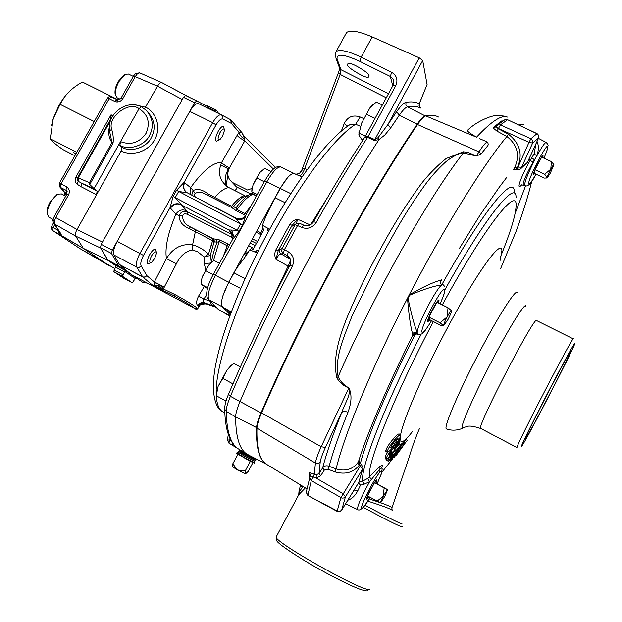 <?xml version="1.0" encoding="UTF-8"?>
<svg xmlns="http://www.w3.org/2000/svg" width="622" height="622" viewBox="0 0 622 622"><rect width="100%" height="100%" fill="white"/><g stroke="black" fill="none" stroke-linecap="round" stroke-linejoin="round"><path stroke-width="0.93" d="M267.973 465.178L266.014 463.996C259.483 459.51 256.458 447.568 256.948 428.177C257.119 424.772 258.666 419.679 261.582 412.899C303.583 315.704 366.42 199.957 417.556 124.555C421.133 119.3 423.87 116.415 425.775 115.902C430.898 114.798 435.143 115.163 438.494 117.022M309.437 478.186L309.663 472.65L314.328 474.182L313.022 476.88L310.261 475.97L309.663 472.65M256.948 428.177L315.408 463.056L314.328 474.182L316.31 474.749L319.024 473.49L320.719 475.698L316.116 478.069L313.022 476.88M514.293 192.447C514.798 172.862 484.009 208.969 442.211 283.99M380.781 502.747L386.907 505.111C390.538 506.596 392.202 507.521 391.891 507.894L392.117 510.157M405.217 440.679L406.018 439.606L405.062 440.586L406.438 441.371L400.296 449.1L404.961 442.817L403.6 442.001L401.734 444.069M405.062 440.586L403.88 442.172M400.871 444.287L400.078 444.738M387.568 460.366L386.099 459.627L388.361 461.236L400.809 445.259L400.482 444.971L395.981 450.732L395.281 450.561L390.989 455.211L387.568 460.366L388.361 461.236M358.871 482.244L362.781 481.031L367.672 478.427L379.179 466.865L382.476 465.069L381.706 468.078M546.792 399.752C559.458 375.455 571.595 350.94 571.019 350.715C569.705 351.966 562.591 364.935 549.661 389.636C536.498 414.882 524.61 438.976 525.287 438.945C526.857 437.25 534.026 424.181 546.792 399.752M381.496 473.536L377.134 483.807L381.714 472.852L382.157 468.553C382.11 467.588 381.099 468.094 379.117 470.069L379.373 472.798C373.021 480.542 358.98 508.983 361.81 508.329C363.015 508.088 365.728 504.403 369.958 497.258C365.977 504.893 362.369 509.146 359.135 510.017M379.179 466.865L379.117 470.069L369.585 481.685L363.847 484.32L362.781 481.031C359.811 469.486 384.326 405.824 421.226 334.084M376.046 483.208L376.87 479.904C375.812 478.862 365.246 498.665 366.638 499.101L368.869 496.659M438.603 302.992L439.039 299.998C437.756 298.358 426.373 320.12 427.602 321.885L429.973 319.848M444.536 286.252L443.089 284.674L441.822 284.923C434.179 285.871 423.442 289.308 409.603 295.232L408.048 298.249C410.986 313.053 414.027 324.389 417.168 332.257L417.619 334.255M513.337 169.829L514.736 167.442C520.147 155.313 517.535 145.004 506.891 136.513L497.017 131.156L493.246 128.085L493.487 127.401L496.045 126.624L498.315 128.754L508.485 134.259C520.171 143.542 523.063 154.816 517.177 168.064L521.322 167.901L520.008 169.363M537.004 141.489C538.815 145.354 538.761 150.174 536.84 155.935L533 162.218C526.958 173.079 523.662 180.396 523.094 184.159L523.405 185.045M358.964 462.099L361.444 464.463L363.046 467.962L362.673 469.027L360.309 465.855L362.673 469.035L345.435 496.791L341.711 510.048L358.63 482.734M362.805 468.794L358.707 482.548L362.673 469.027M360.154 463.67L359.228 465.194L357.627 462.939L359.158 460.7L358.995 462.029M361.452 464.471L360.363 465.769M341.68 510.126L358.707 482.548M309.375 473.101L310.432 474.586L310.238 475.993M347.955 412.277C345.148 411.165 343.064 411.243 341.696 412.51C345.949 400.809 350.855 395.25 348.903 387.895C351.974 394.239 351.655 402.364 347.955 412.277C339.2 434.109 332.918 452.108 329.124 466.275L336.082 468.934C345.241 471.492 352.425 469.493 357.627 462.939M324.342 470.053L322.662 467.845C326.426 453.368 332.77 434.918 341.696 412.51L325.415 447.443C322.445 454.006 320.711 458.865 320.221 462.022L319.024 473.49L322.662 467.845C324.233 465.839 326.394 465.31 329.124 466.275L327.926 469.175L324.342 470.053L320.719 475.698M463.452 152.888C458.258 152.942 448.734 158.975 444.582 162.925C437.39 169.581 430.852 176.936 424.958 184.983C414.05 200.059 403.833 216.091 394.325 233.071L380.462 257.967L352.145 315.649C344.689 335.398 334.348 356.771 338.127 376.738C340.553 381.69 344.145 385.407 348.903 387.895C343.663 386.099 339.604 382.654 336.735 377.562L338.127 376.738C371.132 300.861 426.56 199.755 463.452 152.888L463.429 151.799L468.389 152.545L476.351 156.06L463.452 152.888M336.735 377.562C332.669 357.16 339.301 337.933 346.135 319.708C356.375 294.976 368.068 270.967 381.216 247.673C393.625 224.589 407.068 203.176 421.537 183.436C428.815 174.246 436.994 165.957 446.075 158.556L463.429 151.799M482.711 152.056L486.575 147.072L481.031 154.015L476.351 156.06L478.987 151.885C482.82 145.89 485.58 142.594 487.275 142.003C488.667 143.954 488.433 145.649 486.575 147.072M542.734 157.576L543.045 156.239C543.644 151.978 533.342 171.4 533.342 174.549L534.78 173.624M533 162.218L530.193 160.32L534.135 153.852L535.907 143.9M524.836 185.636L524.556 184.765C525.193 180.427 528.576 172.17 534.687 160.01L531.997 157.887M547.998 145.742C548.379 145.26 547.795 144.18 546.248 142.508C545.051 142.267 541.91 146.745 536.84 155.935L534.135 153.852M536.273 154.909L536.304 155.71M547.896 146.994C547.671 148.814 546.357 152.53 543.955 158.143C546.194 152.958 547.438 149.412 547.679 147.507C548.969 138.877 528.576 177.317 528.692 183.319C528.894 185.387 531.328 182.339 535.977 174.183C531.367 183.443 527.627 187.253 524.774 185.605L521.687 184.851C515.747 191.607 520.396 177.635 530.193 160.32L528.91 159.216M493.487 127.401L501.464 121.033L503.167 120.932M495.952 126.764L497.6 124.936L504.714 119.821L507.49 119.782L500.422 124.898L498.432 128.497L528.988 142.345L530.955 138.714L536.949 133.699L507.669 119.758L537.097 133.66L538.66 135.526L538.59 137.998L532.626 143.091L532.696 140.58L531.281 138.893L500.422 124.898L497.6 124.936L496.045 126.6M520.894 168.57L527.433 162.412M516.882 169.666L528.988 142.345L532.626 143.091L521.322 167.901L527.44 162.396L538.784 137.532L538.738 135.44L537.113 133.668M493.246 128.085L496.045 126.787L498.315 128.754L497.017 131.156M514.736 167.442L517.177 168.064L515.91 169.262M516.773 169.619L515.988 169.293M515.148 213.362L525.582 185.838M440.174 303.785C443.447 296.375 444.948 291.718 444.668 289.813C443.805 282.956 419.415 328.743 422.058 332.288C423.014 333.369 425.891 329.971 430.681 322.079L430.517 322.398C423.699 333.12 424.725 330.725 423.271 332.56C422.906 333.874 421.008 334.426 417.556 334.232L415.986 333.952L413.031 335.942L412.503 333.68C410.31 325.182 408.654 313.348 407.519 298.187L409.245 294.844C422.322 287.286 432.671 282.427 440.283 280.273L441.721 279.768L441.379 280.678M412.503 333.68L414.579 332.179L417.168 332.257C417.673 324.124 436.582 287.815 441.822 284.923L440.228 282.878L440.283 280.273M412.728 335.367L414.711 333.664L417.362 333.695M307.96 495.602L337.217 510.957L340.864 497.709L360.309 465.855L359.228 465.194C353.428 472.518 345.397 474.765 335.126 471.935L336.082 468.934C344.619 433.728 372.648 365.526 407.519 298.187L408.048 298.249M508.485 134.259L506.891 136.513C487.368 159.403 447.031 221.976 409.245 294.844L409.603 295.232M430.681 322.079L431.559 320.657M404.961 442.817L393.812 457.846L398.041 452.147L399.518 450.693L396.3 455.335L406.438 441.371M406.018 439.606L407.363 440.415M402.558 442.957L403.95 443.75M399.192 444.217L400.482 444.971M390.499 454.946L390.989 455.211M394.449 450.071L395.281 450.561M390.437 457.59L391.471 455.483L393.446 453.974L390.437 457.59M387.273 451.331L387.444 452.326L390.048 450.491L393.26 446.985C397.326 442.234 399.798 438.494 400.685 435.765L400.607 434.786C399.705 434.63 397.769 436.279 394.799 439.738C390.639 444.621 388.136 448.485 387.273 451.331L385.757 450.569L385.935 451.572M500.189 260.299L501.907 250.728C502.024 239.268 481.7 265.586 455.001 313.9C428.309 362.074 403.515 417.743 400.615 434.794L399.161 433.938C398.251 433.783 396.3 435.439 393.314 438.914L394.799 439.738M393.609 445.329L390.017 448.135L394.387 441.659L398.057 438.331L393.609 445.329L392.14 444.512L394.807 441.177M397.536 438.487L398.096 438.767M393.314 438.914C389.131 443.82 386.612 447.708 385.757 450.569M381.387 473.731C382.546 469.999 381.869 469.688 379.373 472.798M363.847 484.32L360.472 485.144L357.805 490.719C355.084 495.835 351.764 498.984 347.83 500.181M358.474 482.96L360.472 485.144M357.564 509.682L357.526 509.659C357.067 506.565 361.087 497.235 369.585 481.685L367.672 478.427M371.272 479.609L369.484 476.709C366.412 465.194 394.628 394.752 433.378 321.582M399.534 443.797L399.565 442.841L394.48 449.084L399.549 441.045L399.487 439.824L394.029 448.011L390.406 451.432C387.615 455.032 386.402 457.139 386.752 457.753L386.798 459.502L399.534 443.797M398.686 442.32L399.565 442.841M387.623 452.326C385.702 455.055 384.917 456.618 385.259 457.007L385.313 458.772L386.798 459.502M389.551 450.966L390.406 451.432M392.925 447.373L394.029 448.011M398.92 439.474L399.487 439.824M392.015 452.108L389.434 455.281L389.434 454.122L390.639 452.28L391.899 451.067L392.015 452.108L391.152 451.673M397.645 451.16L401.952 444.909L388.672 461.384L394.612 454.869L390.927 460.249L391.759 459.767L397.645 451.16M401.252 443.781L402.628 444.59M390.391 459.985L390.927 460.249M387.195 460.661L387.716 460.918M400.56 444.108L401.952 444.909M396.253 451.106L396.96 451.486M350.715 495.516L354.252 490.035L357.805 490.719M354.19 489.903L354.742 489.001M415.434 334.045C388.105 387.358 366.622 438.292 360.317 463.771M412.705 335.406C387.786 385.36 366.91 434.133 358.497 461.563L359.765 464.237M479.313 138.543L487.275 142.003M468.164 129.726L467.643 130.177C466.329 130.597 469.291 132.937 476.53 137.198L425.775 115.902M302.486 486.124L302.082 487.267L300.729 485.051M302.992 486.427L299.431 491.652L298.677 494.156M305.371 487.866L299.477 493.954L299.229 489.693M299.477 493.954L298.296 495.594M392.381 510.545C391.907 509.364 383.665 506.207 367.664 501.075M369.04 498.828L379.272 502.312M316.31 474.749L316.116 478.069L343.01 493.604L345.435 496.791L344.129 497.911L341.937 498.113L311.264 480.581L314.413 474.236M367.54 495.851L374.514 482.695L367.509 495.905L380.563 502.887C380.314 502.389 381.247 500.111 383.339 496.068L377.087 501.208M368.823 496.636L366.817 498.782L367.516 495.913M375.999 483.185L374.545 482.641L376.73 480.238L375.999 483.185L387.537 489.631L383.339 496.068L384.124 487.912L374.514 482.695M384.124 487.912L387.592 489.817L384.715 496.465L380.532 502.887M428.939 317.065L432.702 309.041L436.862 302.191L428.908 317.127L429.903 319.801L427.882 321.652L428.908 317.134L440.026 322.795L443.61 325.718L440.889 325.415L429.903 319.801M436.901 302.129L438.86 300.372L438.526 302.953M451.556 310.759C451.09 310.362 449.644 312.399 447.195 316.878C444.792 321.527 443.603 324.474 443.61 325.718L447.972 319.576C450.188 315.307 451.385 312.415 451.572 310.907L451.556 310.759M451.549 310.743L448.011 307.75L436.862 302.191M448.011 307.75L447.195 316.878L440.026 322.795M535.029 169.682L541.676 157.148L534.998 169.752L534.726 173.585L533.583 174.626L534.998 169.752M541.715 157.102L542.812 156.122L542.672 157.545M553.875 164.605L551.38 161.603L550.781 169.223L544.67 174.269L547.399 177.729L550.338 173.103L553.907 164.737C553.72 164.216 552.686 165.709 550.781 169.223L546.598 178.009L544.297 178.094L534.726 173.585M551.38 161.603L541.676 157.148M544.67 174.269L535.006 169.736M299.493 223.244L295.536 224.099L292.332 226.081L292.177 225.211L278.182 250.829L279.659 249.29L279.294 251.521L280.351 253.527L290.015 259.016C290.606 260.175 289.984 262.523 288.142 266.084L275.943 259.312C274.419 256.124 274.426 252.921 275.95 249.71L289.697 224.542C291.547 221.587 294.245 219.838 297.798 219.286L310.207 224.931M360.433 126.367L355.66 124.221L350.559 124.26L349.541 124.913M368.862 75.697C371.513 74.306 348.779 60.194 347.877 63.841L347.768 64.945C345.358 66.484 367.882 80.347 368.722 76.731L368.862 75.697M225.125 308.916L222.466 306.91C220.126 303.311 222.241 295.108 228.803 282.295L233.981 272.848C239.245 263.199 241.204 263.72 249.71 249.888L251.583 248.225L252.967 249.756L263.969 229.673L262.22 227.512L262.538 225.327C263.821 220.538 268.028 211.356 275.157 197.788L280.273 188.458C286.4 177.861 291.104 172.916 294.393 173.608L301.973 177.013M257.244 252.921L249.71 249.888M254.919 252.322L256.785 250.65M262.538 225.327L267.577 228.103L267.242 230.28L267.88 230.754M267.577 228.103L269.45 229.666M392.77 85.852L390.321 76.467L393.322 79.476L393.127 85.198L395.755 85.712L368.107 136.521L374.802 139.616L374.281 140.486L367.586 137.392C350.668 163.337 333.548 191.677 316.225 222.412C312.532 227.8 307.68 229.471 301.654 227.427L297.541 225.561L284.386 249.647L288.344 251.832C293.537 255.44 294.859 260.284 292.293 266.356C268.929 310.813 248.295 354.128 230.397 396.307C227.629 402.908 226.237 407.908 226.214 411.297C226.649 431.17 230.544 443.603 237.907 448.594L232.309 445.189L232.675 443.253M238.133 448.765L228.88 443.097L229.782 440.119L227.419 439.894M279.659 249.29L282.023 248.644L281.727 251.296L283.337 253.418L280.957 253.994C279.745 253.893 278.073 255.665 275.943 259.312L278.182 250.829L275.95 249.71M238.459 448.975L238.063 448.687M433.293 115.397L425.09 115.871C423.255 116.376 420.62 119.144 417.183 124.182C365.985 199.553 302.984 315.595 260.999 412.891C258.208 419.399 256.723 424.297 256.552 427.578C256.046 446.161 258.76 457.924 264.7 462.877M249.966 455.755L246.483 453.803C239.377 448.96 235.746 436.66 235.606 416.903C235.676 413.482 237.122 408.429 239.952 401.734C276.782 315.074 330.865 213.299 379.023 139.592L374.281 140.486M419.244 103.874L427.081 84.506L422.688 60.521L419.251 57.83L374.802 139.616L378.075 137.649L387.903 124.571L390.6 128.031L384.831 135.013L379.023 139.592M378.075 137.649L379.078 139.344M422.688 60.521L387.903 124.571L396.649 111.68C400.654 105.95 403.771 102.832 405.987 102.335C411.228 101.433 415.644 101.899 419.236 103.726L419.057 106.199L420.62 108.057C417.082 106.3 412.72 105.903 407.542 106.867L425.09 115.871M427.081 84.506L419.236 103.726L420.247 107.831M295.349 224.317L292.332 226.081M393.913 81.801L393.322 79.476L393.92 82.003M301.46 171.112L302.603 168.811L304.726 168.515C302.945 173.219 301.165 175.668 299.392 175.855M335.592 52.559L336.16 51.494C339.977 49.161 348.297 51.058 361.11 57.185L391.658 72.292L390.321 76.467L359.858 61.376C343.857 54.06 336.269 53.282 337.093 59.051L340.988 69.75L340.164 74.446L304.726 168.515L307.245 169.65M419.251 57.83L372.213 36.916C358.63 31.154 350.077 29.701 346.571 32.562L335.662 52.38L335.18 54.635L335.499 56.89M393.065 85.307L365.534 135.884L368.107 136.521L367.586 137.392L364.554 137.532M316.225 222.412L313.605 221.759M301.654 227.427L303.839 225.218M288.344 251.832L287.278 255.595L283.337 253.418L284.386 249.647L282.023 248.644L295.069 224.744L297.541 225.561L299.734 223.36M290.186 258.721L287.278 255.595L290.396 259.25M292.293 266.356L289.906 265.275M296.212 223.523L297.798 219.286L292.177 225.211L289.697 224.542M341.307 131.125L344.191 123.63C347.597 116.765 352.923 114.549 360.185 116.998L355.66 124.221C335.717 136.607 302.867 179.012 273.742 232.465C238.024 297.207 214.155 367.509 216.285 395.444M346.571 32.562L345.964 33.666M302.121 169.464L299.897 172.916L296.989 174.144M302.603 168.811C301.46 172.621 299.065 174.378 295.427 174.067C294.805 174.487 299.011 173.927 299.897 172.916M344.191 123.63L347.706 126.157M222.824 378.363L226.96 370.113L218.135 386.309L222.824 378.363L232.955 383.891M216.269 395.662L218.135 386.309L216.487 391.969L216.355 394.573M232.962 364.127L231.112 365.409L226.96 370.113L233.802 363.481M240.38 366.988L233.841 363.458M226.019 401.089L216.262 395.724M363.023 139.88L361.6 139.196L359.081 135.534L358.972 133.792L361.6 123.148L370.082 107.583L361.6 123.148L358.863 134.368M375.058 118.382L366.708 114.425M365.425 136.078L359.337 133.162M373.301 104.294L370.082 107.583L376.248 102.125L382.343 105.001M372.057 138.348L371.925 139.398M200.999 283.197L202.033 277.684L200.929 284.153L207.429 288.569M213.198 274.66L205.727 270.741L202.033 277.684M207.662 287.706L200.929 284.153M202.562 276.199L208.844 265.034L212.094 261.831M205.727 270.741L208.844 265.034L213.991 260.431L219.457 263.277M251.77 191.809L252.983 185.169L251.84 191.094L252.081 192.999L256.225 196.42M264.296 181.748L256.8 178.009L252.983 185.169M257.267 194.53L251.786 191.778M253.535 183.645L259.716 172.659L262.212 170.179M256.8 178.009L259.716 172.659L264.669 168.375L271.068 171.548M236.889 452.863L243.801 457.232L254.795 462.698M236.593 453.345L250.339 461.361L254.538 463.172L254.771 462.745M236.827 452.886L238.506 452.427L244.633 456.229L254.266 461.058L255.899 460.692L248.878 456.338L237.969 450.934L244.912 455.18L255.899 460.692M245.418 473.855L245.286 470.846L237.573 470.014L245.597 473.801L248.116 471.507L252.913 462.62M237.931 454.41L232.783 463.81L237.573 470.014L232.651 466.842M245.286 470.846L250.339 461.361M232.783 463.81L232.605 466.671M239.649 450.515L245.706 454.278L255.238 459.067L256.054 458.881M205.695 269.691L204.28 263.518L204.241 257.057L197.633 251.716L192.26 249.951C185.364 251.451 180.085 256.054 176.399 263.759L163.322 288.935L174.875 294.517C185.939 300.527 193.364 305.044 197.143 308.069L197.835 308.481L199.164 306.343M198.822 306.459C200.634 303.948 203.021 303.085 205.991 303.87L205.952 303.87C201.411 304.104 199.374 304.601 199.841 305.34L198.822 306.459L197.609 305.573C196.062 303.653 196.396 300.473 198.612 296.033L204.102 286.758M197.143 308.069L195.199 308.667L162.878 291.423L195.153 308.644C191.615 305.806 184.742 301.616 174.533 296.056C164.978 291.073 161.09 289.525 162.878 291.423L162.544 291.166M232.916 237.868L187.3 214.349C184.952 213.276 183.397 213.828 182.643 216.005C182.557 220.849 185.154 224.495 190.418 226.937L195.72 229.868L192.587 244.85C198.286 246.343 203.596 249.445 208.51 254.157L212.6 240.644L189.197 228.523C182.557 225.794 179.198 221.549 179.113 215.795C180.73 211.729 183.568 210.415 187.626 211.853L232.768 234.852M160.639 289.106L158.392 287.325L156.62 287.139L158.128 287.955L156.301 287.613L154.824 285.646C158.097 285.412 160.344 286.75 161.565 289.665L161.829 290.396M154.497 285.179L153.999 282.582C157.918 283.368 161.02 285.482 163.322 288.935L161.689 289.533C160.453 286.314 158.058 284.868 154.497 285.179L161.526 289.782L158.633 287.799L155.313 286.913M158.128 287.955L155.243 287.341L131.374 274.597L119.548 264.63L114.02 255.051C112.877 252.159 113.935 247.595 117.2 241.359L189.78 111.4C193.255 105.569 196.171 102.988 198.527 103.649L221.44 114.852M228.686 246.491L219.216 241.663L217.062 242.121L214.085 241.826L212.794 238.685L219.659 239.96L229.611 244.811M214.761 242.028L213.486 238.856L190.418 226.937L189.197 228.523M231.952 232.861L228.896 229.946L237.06 230.288L240.512 224.021L235.396 218.104L187.238 192.781L178.662 191.467L175.21 197.672L187.626 211.853L187.3 214.349M232.333 239.905C233.437 237.145 233.157 234.556 231.477 232.146L228.896 229.946L181.033 204.692C176.772 203.083 173.25 204.241 170.49 208.183L170.094 207.569C172.963 203.946 176.524 202.896 180.769 204.428M182.643 216.005L179.113 215.795L175.933 214.085C178.654 210.205 182.114 209.054 186.32 210.648M223.5 255.922L227.714 244.119M246.11 214.808L242.494 225.024L239.05 231.291L232.2 240.1L213.354 274.372L215.469 275.313C209.015 287.939 206.862 296.095 209.031 299.781L222.458 306.903L230.249 314.786M217.832 308.971L208.533 299.454L218.726 309.717L229.922 315.665M216.052 124.913L184.128 182.324L176.539 190.309L173.087 196.513L170.094 207.569L143.48 255.432C141.031 260.175 140.253 263.681 141.155 265.944L139.196 267.39L136.848 267.18C135.689 264.233 136.723 259.631 139.966 253.379L212.685 122.658C216.161 116.835 219.107 114.246 221.518 114.891L222.987 116.633L222.8 119.02C220.942 118.53 218.687 120.489 216.052 124.913L212.685 122.658L189.78 111.4M230.638 119.727L231.337 123.405L231.602 121.391L230.614 119.712L221.65 114.961M243.49 135.759L275.632 167.466L243.179 135.44L244.835 139.421C241.445 137.252 239.548 134.873 239.128 132.276L241.818 132.875L243.497 135.767M230.863 119.922L242.191 132.929L243.272 135.534M227.979 170.047L227.769 170.436L228.414 170.148M242.992 134.624L243.35 135.619M243.179 135.44L241.818 132.875M244.835 139.421L244.804 140.829C240.963 138.83 238.397 137.011 237.106 135.355L239.128 132.276L231.337 123.405L222.8 119.02M273.431 169.098L244.804 140.829L229.409 167.909C225.568 165.895 222.971 164.099 221.626 162.529L237.106 135.355M187.238 192.781C183.537 190.27 182.503 186.787 184.128 182.324L190.604 187.665L190.192 194.328M228.943 187.619C219.706 181.554 217.265 173.188 221.626 162.529C213.284 162.109 202.943 170.482 190.604 187.665L193.139 190.526C197.539 188.45 202.585 189.624 208.284 194.064L231.586 206.216C236.85 199.794 241.219 196.264 244.703 195.627L228.943 187.619C224.923 187.937 220.118 191.249 214.512 197.555L213.61 198.332M191.739 195.145L193.139 190.526L195.145 193.473C193.955 194.639 194.103 195.868 195.58 197.158M184.695 182.635C182.938 186.553 183.599 189.811 186.678 192.423L187.269 192.797M208.284 194.064L207.795 195.378M245.628 215.601L235.901 210.485L231.54 207.437L205.913 194.422C201.855 191.91 198.262 191.599 195.145 193.473M231.586 206.216L230.692 207.002M245.877 215.29C243.015 218.882 239.532 219.83 235.435 218.135M245.091 217.669L241.468 219.566L237.254 219.9M119.447 264.505L142.936 277L145.276 276.953L146.862 275.647L145.012 277.155L143.029 277.117L119.548 264.63M166.268 293.242L131.374 274.597M221.012 165.164L219.924 167.147L221.012 165.164M155.243 287.341L166.292 293.257M267.032 212.304L266.504 215.204M262.748 228.165L260.96 232.822L256.909 230.754M261.784 233.258L260.96 232.822L260.509 234.424L260.96 234.665M231.501 207.414L232.037 205.657M240.73 197.337L242.098 198.021M227.885 172.543L227.769 170.436C225.584 174.253 224.822 178.234 225.467 182.378L226.626 186.203M211.029 245.34L212.623 246.164L211.037 245.325M230.894 313.045L229.728 312.773L229.378 313.908M294.082 173.484L280.988 167.015C277.614 166.432 272.91 171.361 266.885 181.811L280.133 188.419L287.566 177.674M222.971 295.606L228.671 282.24L280.133 188.419M218.252 309.398L229.775 316.085M198.612 296.033L203.899 299.135C202.912 300.768 203.099 301.958 204.459 302.712L205.991 303.87L216.192 307.291L213.595 305.69C211.612 304.873 210.384 303.342 209.917 301.087L210.306 301.273M216.075 307.175L214.131 306.187M215.741 306.825L204.459 302.712C201.66 302.059 199.374 303.015 197.609 305.573M204.28 263.518L210.648 263.028M208.51 254.157L204.241 257.057L209.249 255.743L210.446 254.857L211.332 262.414M214.085 241.826L210.446 254.857M211.527 262.251C212.219 256.606 214.061 249.896 217.062 242.121L215.927 239.128M212.6 240.644L212.794 238.685L195.72 229.868M153.999 282.582L166.424 258.581C172.963 247.991 181.686 243.412 192.587 244.85L192.26 249.951M170.49 208.183L175.933 214.085C167.924 232.955 164.752 247.789 166.424 258.581L176.399 263.759M141.155 265.944L146.862 275.647L154.279 281.898L164.395 287.1M160.235 288.981L159.209 288.647M158.353 288.367L158.89 288.53M159.216 288.313L161.627 290.077M162.707 291.314L161.557 289.852M210.679 246.522L211.115 246.747L210.329 247.774M159.154 288.662L156.899 288.009M234.097 237.658L231.648 230.07M231.454 232.115C233.211 234.999 233.46 237.658 232.2 240.1L232.037 240.403M232.9 208.347L235.987 207.787L236.951 209.466L245.014 213.556L250.93 206.053M243.964 214.582L245.014 213.556L246.405 214.287M231.578 207.453L234.191 206.784L235.987 207.787C241.258 200.906 245.892 196.474 249.865 194.499L251.459 193.877M246.203 195.899L244.578 196.521C241.383 198.091 237.69 201.45 233.507 206.59L234.191 206.784M229.409 167.909C226.439 174.16 227.714 179.152 233.242 182.884L247.502 190.005L252.081 188.404M251.731 188.513L251.933 189.142M252.182 193.139L250.402 193.807L236.36 186.841L231.819 182.013M161.728 82.578L139.756 72.867L137.68 73.435L135.363 76.413L122.892 98.525C121.438 100.826 119.416 101.969 116.827 101.961L114.705 101.402L117.13 99.675M144.522 108.796L157.522 86.225L133.575 75.938M136.202 105.095L145.672 107.303C152.53 109.83 163.05 123.584 154.73 139.864C145.175 155.531 127.23 154.909 121.189 150.866L121.826 147.243C130.636 152.802 146.792 147.57 151.333 137.656C155.858 128.847 154.886 120.551 148.433 112.761M146.162 110.203L146.357 110.389C153.028 118.18 154.062 126.585 149.467 135.596C144.895 145.556 128.692 150.851 119.867 145.299L120.505 141.629C130.814 145.509 139.328 142.757 146.046 133.372C150.493 122.853 148.16 114.611 139.056 108.648L94.07 188.637L81.451 183.093L97.133 191.172L94.07 188.637M121.826 147.243L119.867 145.299M114.705 101.402L109.161 98.665L60.964 183.949L66.5 186.794C69.376 188.73 70.053 191.436 68.521 194.919L55.824 217.42L54.301 221.276L54.526 224.021L53.515 222.964M59.58 232.247L60.536 235.023L83.294 248.279L75.635 236.08L54.526 224.021L61.236 234.292L60.684 235.186L58.087 233.701L58.53 230.638M110.475 119.681L109.962 120.357M146.357 110.382L141.326 106.79L139.056 108.648C128.956 100.647 107.233 117.084 111.672 129.345C113.118 133.761 113.585 138.325 113.08 143.021L111.999 142.531L110.032 133.528M113.08 143.021L89.747 184.462L93.992 188.598M97.133 191.172L96.55 194.717L81 186.686L81.451 183.093L78.178 181.251L77.05 184.151C74.974 182.199 74.601 179.828 75.946 177.029L111.058 114.798L112.318 116.664M81 186.686L77.05 184.151M110.576 120.489L109.939 120.373L77.633 177.643L77.291 179.812L78.178 181.251L78.263 177.845L89.397 182.689L111.999 142.531C108.936 138.558 108.049 133.31 109.348 126.795M89.747 184.462L89.397 182.689M111.672 129.345L109.55 130.807M61.236 234.292L53.78 223.376C52.839 220.787 52.606 219.535 53.072 219.628L53.119 219.403M88.324 253.512L109.822 266.045L83.434 248.435L60.684 235.186L59.541 232.193M58.087 233.701L52.746 230.591L53.181 227.52L58.522 230.63M54.643 224.697L53.181 227.52L51.439 226.875L51.354 228.795L52.45 230.389L80.02 248.637L114.798 268.486M88.285 253.488L80.051 248.652M116.959 99.59L111.54 96.908L109.161 98.665L107.45 98.105L59.315 183.257L60.964 183.949L60.474 187.44L59.549 186.647M66.5 186.794L65.994 190.285L60.474 187.44L65.116 192.773L66.181 195.386M66.927 191.109L65.994 190.285L67.199 191.685M68.521 194.919L66.849 194.204M100.78 248.116L75.635 236.08C75.005 234.642 75.472 232.441 77.011 229.487L54.176 216.666L66.857 194.181L66.904 191.063M182.845 98.447L101.868 243.155M121.189 150.866L77.011 229.487L102.443 242.036M110.141 120.062L111.058 114.798L112.893 115.708M190.145 97.693L161.821 82.617C160.6 82.298 159.162 83.504 157.522 86.225L182.215 99.481M188.691 96.985L186.079 95.71M122.892 98.525L121.119 98.004M100.966 248.613L107.917 260.338L115.622 265.563M107.917 260.338L83.496 248.45M218.617 113.468L216.238 110.071L214.878 111.641M206.613 106.137L207.305 105.709L216.137 110.047M115.257 265.174L107.894 260.12L100.484 247.61L101.223 244.314L183.474 97.312L185.597 95.477L196.707 100.904L194.608 102.754L112.271 250.184L111.509 253.473L118.67 265.866L136.957 278.415L135.262 278.57L124.688 271.386L122.55 276.362L132.307 282.831L135.262 278.57M209.085 108.811L207.453 106.572L196.707 100.904M123.654 278.197L113.663 271.604L115.793 266.636L115.023 265.019L125.621 270.671L124.688 271.386M136.848 278.353L143.177 282.66L146.979 283.018M115.35 94.583L115.039 93.323C114.736 89.933 115.809 85.96 118.25 81.412L124.649 74.648M133.31 76.405L128.451 74.026L125.31 74.345L118.973 81.513C116.252 86.575 115.054 90.991 115.397 94.762L117.138 97.763M222.528 136.234L224.41 130.597C224.06 127.922 222.575 128.622 219.955 132.68C217.459 138.239 217.49 140.494 220.056 139.452L222.528 136.234M224.34 129.679L223.57 126.398C222.171 125.986 220.367 127.65 218.167 131.382C215.632 136.428 215.002 139.709 216.277 141.225L219.512 139.81M47.264 213.968L47.008 212.716C46.821 209.707 47.832 206.17 50.055 202.096L57.512 194.429M65.738 196.179L61.43 193.924L58.157 194.157C55.552 195.549 53.064 198.278 50.693 202.344C48.228 206.877 47.093 210.811 47.303 214.155L48.967 217.257M154.691 258.457L156.441 253.473C156.075 250.65 154.419 251.49 151.488 255.976C149.101 261.186 149.194 263.246 151.768 262.165L154.691 258.457M156.402 252.54L155.718 249.204C154.124 248.777 152.079 250.65 149.583 254.826C147.212 259.491 146.629 262.5 147.842 263.852L151.177 262.531M67.394 93.502L63.281 98.525L59.238 104.815L53.29 118.343L51.471 125.745M118.266 99.854L82.446 82.057C74.624 86.264 68.436 91.551 63.887 97.903L60.093 104.348L53.251 118.662L50.25 138.76C51.416 140.836 55.591 144.421 62.775 149.513L74.873 155.733M60.093 104.348L94.194 121.547M50.25 138.76L76.77 152.374M75.868 153.968L73.497 152.507L75.9 153.914M516.042 197.773C516.664 178.817 486.264 215.43 445.049 289.51M402.457 526.78L402.31 526.974C398.997 526.158 385.982 519.619 363.271 507.358M276.417 536.491L276.168 536.957C273.33 541.708 365.775 593.676 369.499 589.329M400.467 435.641L400.926 441.41C402.675 442.584 406.57 439.225 412.611 431.334M381.877 472.269L392.599 458.826M500.531 256.738C510.374 232.465 515.552 215.655 516.073 206.302C517.924 185.022 484.857 226.447 442.328 304.873M517.1 292.527C515.366 289.323 497.359 317.71 477.937 355.038C458.492 392.327 444.046 426.272 446.176 428.729L446.402 428.939C454.558 431.87 461.975 428.659 462.34 428.208M525.792 306.794C526.539 300.131 511.408 323.751 493.277 358.256C475.13 392.692 460.498 425.697 462.092 427.983L466.453 426.7C468.724 425.479 473.459 426.078 480.658 428.504L480.752 428.55M573.321 338.904L536.599 320.563C535.48 313.768 477.058 426.14 480.573 428.348L516.999 447.552C515.529 446.425 574.331 333.112 573.367 338.92M574.712 343.912C576.431 339.184 564.939 359.874 549.926 388.711C534.92 417.51 521.5 444.676 521.446 446.223C520.031 452.287 572.201 352.06 574.712 343.912M309.748 476.841L309.546 477.696L311.264 480.581L307.89 495.143L306.211 492.297L307.898 495.571L337.241 511.401L337.217 510.957L340.094 511.276L341.711 510.048L339.939 511.603L337.241 511.401M306.397 491.458L310.153 476.071M320.221 462.022C318.962 463.631 317.36 463.973 315.408 463.056C315.929 459.526 317.858 454.083 321.177 446.713L348.903 387.895M261.582 412.899L321.177 446.713L325.415 447.443M481.031 154.015L478.987 151.885L417.556 124.555M501.464 121.033L503.042 121.026M503.929 120.388L504.714 119.821L507.638 119.743M524.136 124.983L521.975 124.136L518.973 125.1M386.34 460.148L387.809 460.879M385.259 457.007L386.752 457.753M396.136 443.455L396.782 443.797M391.479 451.331L392.008 451.595M507.389 117.068C501.651 114.611 491.364 121.321 476.53 137.198M364.943 505.181C390.966 519.176 403.266 525.225 401.82 523.327M335.126 471.935L327.926 469.175M216.293 395.74C216.767 403.81 218.75 409.058 222.256 411.5L223.329 412.145M271.106 301.958L288.142 266.084L289.191 266.628M310.736 224.643L327.537 197.493M224.697 308.667L231.135 312.384L224.806 308.745M222.466 306.91L231.283 312.003M228.803 282.295L240.722 288.507M233.981 272.848L245.06 278.594M275.157 197.788L285.133 202.718M280.273 188.458L290.832 193.652M230.023 438.65L229.782 440.119L231.244 441.006M256.552 427.578L235.606 416.903L226.214 411.297L224.697 409.159L224.682 408.234M289.899 258.169L288.608 256.559C290.933 258.83 291.36 261.722 289.914 265.252C266.745 309.336 246.289 352.316 228.546 394.2L230.397 396.307L260.999 412.891M405.987 102.335L405.878 104.931L407.542 106.867C405.575 107.334 402.807 110.133 399.246 115.249L417.183 124.182M396.649 111.68L399.246 115.249L390.6 128.031M386.278 97.786L340.164 74.446L338.368 72.821M388.486 93.728L340.988 69.75L339.433 67.705M337.093 59.051L335.826 57.838L339.744 68.56L338.329 72.929L301.802 170.117L299.742 173.033M359.858 61.376L361.11 57.185L372.213 36.916M395.755 85.712C398.15 79.997 396.782 75.526 391.658 72.292M299.641 223.275L303.746 225.141C307.423 226.766 310.72 225.607 313.659 221.673C330.85 191.187 347.861 163.073 364.694 137.314L365.487 135.977M246.483 453.803L237.907 448.594C229.534 442.74 225.133 429.6 224.697 409.159C224.643 405.264 225.926 400.28 228.546 394.2L228.624 393.998M360.185 116.998L363.598 118.53M174.875 294.517L174.533 296.056M205.431 303.357C202.523 302.634 200.175 303.536 198.379 306.063M231.656 236.966L232.084 234.455L229.028 230.163M242.417 260.649L240.932 259.887M240.279 261.077L241.569 261.745M242.494 225.024L176.539 190.309M205.4 202.329L237.62 218.874M239.05 231.291L173.087 196.513M143.48 255.432L117.2 241.359M165.771 293.048L155.15 287.294L142.733 276.984L136.848 267.18L114.02 255.051M235.217 190.76L237.161 187.238M227.846 174.681L226.26 185.302M247.976 252.656L245.566 251.436M248.637 245.838L253.644 248.349M255.051 245.527L250.153 243.078M251.374 240.846L256.178 243.334M256.132 232.185L260.509 234.424M257.228 241.336L252.454 238.879M244.026 254.242L246.203 255.362M244.858 252.734L247.167 253.916L244.85 252.734M229.728 312.773L226.229 310.72M264.645 181.119L266.885 181.811L215.469 275.313L228.671 282.24M206.566 294.61L203.899 299.135L209.987 300.939M219.659 239.96L213.354 260.875M253.107 194.181C248.629 195.93 243.249 201.023 236.951 209.466L235.901 210.485M116.827 101.961L117.939 99.854L117.076 99.637M137.68 73.435L135.409 73.637M54.301 221.276L53.072 219.628L54.184 216.65M59.774 234.673L59.16 231.609M111.05 119.245L109.923 120.435M77.579 177.736L75.946 177.029M77.26 178.708L77.291 179.812L77.633 177.643L78.263 177.845L110.506 120.684M64.229 192.019L67.052 193.784M52.489 230.42L79.795 248.489M117.029 99.613L110.576 96.597L108.625 96.946L107.427 98.144M161.837 82.625L186.452 95.804M208.152 107.489L215.251 110.965M112.271 250.184L101.223 244.314M194.608 102.754L183.474 97.312M123.63 278.182L132.307 282.823L123.638 278.182M113.663 271.604L122.55 276.362M113.966 269.979L122.853 274.737M124.462 271.845L115.568 267.102M118.802 266.014L108.034 260.276M118.67 265.866L107.894 260.12M111.509 253.473L100.484 247.61M266.014 463.996L306.996 488.853M391.946 507.739L408.918 457.893C411.997 447.506 415.48 437.802 419.368 428.783M367.447 590.783C366.918 591.219 364.515 590.76 360.247 589.399C350.023 585.613 330.5 575.762 311.746 564.916C292.884 553.922 279.947 544.6 278.252 542.524C276.619 541.358 275.927 539.499 276.168 536.957L298.708 494.824L299.096 490.159L300.698 485.036M345.591 503.804L358.373 509.954M445.08 288.398C444.582 292.651 445.5 290.902 440.189 303.793M310.432 474.586L310.409 475.721M394.325 233.071L380.462 257.967M394.247 233.203L380.516 257.858M546.147 142.454L538.427 138.372M538.613 137.975L527.215 162.816M520.015 169.363L516.789 169.72M515.871 169.34L513.679 169.511M500.702 268.409L516.291 230.848C523.071 212.343 528.233 195.774 531.787 181.126M506.977 177.045L499.077 187.486L479.959 215.266L459.184 248.777M442.281 284.06L443.012 284.627M387.358 452.287L385.85 451.533M467.643 130.185C476.942 120.893 492.733 115.101 495.928 115.731C502.249 115.746 505.826 116.112 506.65 116.827M369.219 589.757L369.569 589.298M547.306 177.76L546.862 177.915M349.502 124.936L350.559 124.26C329.085 137.431 297.417 178.623 268.906 230.661C244.29 275.647 224.612 324.435 217.016 358.443C208.86 393.469 216.324 408.973 222.256 411.5L224.814 413.039M258.278 250.86L256.715 250.596M232.309 445.189L228.88 443.097M228.321 434.389L227.427 439.878L228.873 443.097M266.006 463.989L247.673 454.581M295.015 224.355L292.791 225.444L295.536 224.099L299.61 223.259M216.487 391.969L216.44 393.679M231.112 365.409L232.815 364.243M358.933 132.533L358.972 133.792M372.065 105.328L372.516 104.978M201.147 281.136L201.116 282.077M210.92 262.779L211.348 262.453M251.863 189.624L251.84 191.094M254.258 461.065L254.756 462.644M232.675 466.928L232.511 466.344M238.553 452.505L237.969 450.934M236.57 453.399L236.827 452.917M239.68 450.6L239.237 449.403M232.146 233.211L231.477 232.146M213.354 274.372C208.222 283.267 204.008 296.204 208.72 299.594M242.51 133.575L243.63 135.891M227.652 170.07L228.95 167.676M187.432 192.882L235.396 218.104C239.587 219.931 243.116 218.913 245.985 215.041M186.678 192.423L187.362 192.843M237.246 187.276L235.303 190.806M225.467 182.378L225.047 184.897M216.106 307.198L215.562 306.84M215.15 306.864L205.952 303.87M160.289 288.795L160.857 289.152M197.835 308.481C196.956 309.468 196.078 309.538 195.199 308.667M280.779 166.914C277.855 166.331 275.546 166.937 273.843 168.741C271.581 170.475 268.525 174.58 264.669 181.072L245.985 215.033M244.578 196.521L252.548 193.59M139.655 72.828L135.612 73.474L133.598 75.892L121.15 97.965L117.939 99.854M141.318 106.79C126.74 99.053 106.65 113.834 109.526 130.674L110.335 134.943M64.983 195.782L64.494 192.322L59.844 186.989L59.331 183.241M51.572 226.579L53.476 222.901M139.732 72.86L161.743 82.586M207.305 105.709L216.223 110.063M123.957 74.967L125.31 74.345M116.959 97.677L120.038 99.201M115.039 93.323L115.397 94.762M220.569 164.947L228.328 168.826M56.765 194.733L58.157 194.157M48.811 217.171L53.103 219.449M47.008 212.716L47.303 214.155M63.281 98.525L63.887 97.903"/></g></svg>
